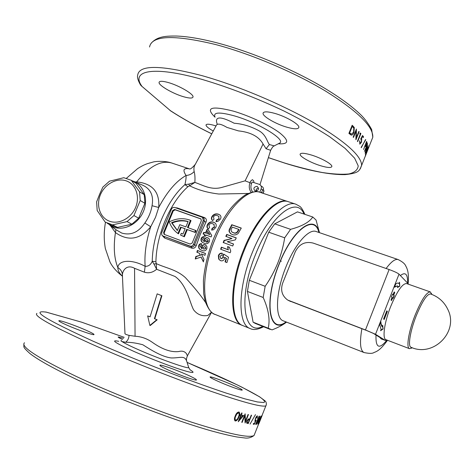 <?xml version="1.0" encoding="UTF-8"?>
<svg xmlns="http://www.w3.org/2000/svg" width="474" height="474" viewBox="0 0 474 474"><rect width="100%" height="100%" fill="white"/><g stroke="black" fill="none" stroke-linecap="round" stroke-linejoin="round"><path stroke-width="0.71" d="M262.952 193.285L263.947 190.826L262.667 189.724L261.512 192.805M224.522 258.65C223.71 260.576 222.377 261.239 220.523 260.647L218.715 259.112L218.36 255.729C219.077 253.744 220.398 252.915 222.324 253.246L221.945 255.119L219.972 256.233L220.665 258.318L221.091 258.526L223.088 257.56L222.827 255.77L223.639 254.046L228.515 257.246L226.904 262.566L225.067 261.879L226.151 258.235L224.581 257.175L224.522 258.65M229.428 247.238L230.761 251.107L230.174 252.743L220.641 249.235L221.376 247.203L228.154 249.691L227.585 246.569L229.428 247.238M288.103 201.64L287.759 201.515C276.668 196.953 256.345 217.933 243.784 249.431C229.114 284.696 229.321 321.538 242.291 325.377L242.635 325.514M232.935 245.485L232.728 245.994L223.183 242.516L224.06 240.389L231.987 238.588L225.82 236.366L226.714 234.434L236.265 237.871L235.329 239.897L227.265 241.722L233.546 244.003L232.935 245.485M203.755 238.582L202.445 239.222L203.251 240.899L204.276 241.444L204.223 239.53C205.035 237.924 206.231 237.361 207.813 237.829C209.389 238.517 209.905 239.785 209.366 241.627C208.074 243.743 206.338 244.276 204.164 243.233L202.594 242.481C201.154 241.58 200.686 240.247 201.189 238.481C201.835 237.065 202.854 236.508 204.258 236.793L203.755 238.582M201.254 245.615L199.998 246.273L201.894 248.542L201.758 246.581C202.481 244.934 203.63 244.347 205.218 244.815L206.871 246.367L206.901 248.702C205.74 250.876 204.057 251.433 201.865 250.379L200.395 249.685C198.867 248.779 198.31 247.387 198.736 245.52C199.299 244.074 200.277 243.494 201.675 243.772L201.254 245.615M204.969 255.296L205.473 253.466L197.374 250.444L196.876 252.269L199.311 253.175L200.229 255.202L195.827 256.505L195.288 258.988L201.089 257.056L203.382 261.915L203.956 259.349L201.337 253.934L204.969 255.296M205.633 236.248L206.101 235.104L211.114 236.929L211.742 235.448L208.376 229.943L207.031 229.457L205.473 232.918L203.814 232.313L203.091 234.008L204.75 234.612L204.282 235.75L205.633 236.248M175.427 207.742L177.199 207.914L204.389 217.554C206.35 218.496 206.865 220.054 205.935 222.241L200.419 234.043L196.283 245.491C195.353 247.789 193.819 248.666 191.68 248.133L164.591 238.025L162.434 235.714M122.381 275.951C119.365 273.492 117.848 270.678 117.836 267.496C118.648 259.705 132.489 259.242 145.145 266.335C148.38 266.489 150.75 264.794 152.243 261.257L155.91 261.808L156.236 263.609C165.805 268.071 176.364 269.41 185.453 277.687C194.062 287.084 200.763 295.343 205.556 302.459M207.476 224.546C206.581 226.341 206.83 227.816 208.228 228.983L209.544 227.52L208.862 224.96C209.917 223.503 211.232 223.124 212.79 223.817L213.91 224.38L214.378 226.951L212.097 228.308L211.617 230.074L213.543 229.742L215.682 227.55C216.612 225.642 216.369 224.101 214.947 222.922L213.537 222.182C211.007 221.388 208.987 222.176 207.476 224.546L207.796 224.753C209.295 222.383 211.315 221.595 213.857 222.389L214.906 222.893M212.074 216.345C211.054 218.01 211.22 219.421 212.583 220.582L214.011 219.201L213.46 216.754C214.574 215.392 215.937 215.048 217.536 215.717L218.71 216.316L218.976 218.715L216.571 219.983L215.978 221.66L217.963 221.37L220.268 219.302C221.311 217.578 221.18 216.132 219.883 214.947L218.401 214.177C215.788 213.413 213.679 214.135 212.074 216.345L212.388 216.553C213.993 214.349 216.097 213.626 218.71 214.39L219.859 214.929M248.299 193.457L218.81 194.026C207.659 192.687 197.942 189.95 189.665 185.808L187.9 186.715L184.925 184.623C185.838 180.665 186.217 177.62 186.063 175.475C182.49 170.03 183.551 167.82 189.233 168.833M195.513 230.394L196.064 230.731L195.335 232.503L194.784 232.171L195.513 230.394L187.491 227.484L190.453 220.297L189.855 220.066C183.023 217.773 176.162 218.372 169.271 221.873C171.013 226.72 173.911 230.595 177.951 233.492L178.526 233.818L181.192 227.348L185.121 228.782M207.713 231.407L209.532 234.387L206.824 233.409L207.713 231.407L209.852 234.589L207.179 233.534M204.721 234.683L205.076 234.814L204.632 235.88M207.031 229.457L208.447 230.05M207.351 229.659L205.799 233.113L204.134 232.515L203.441 234.138M270.648 150.317L266.086 148.729L263.064 144.007C258.946 136.577 250.716 132.199 238.381 130.877L226.922 127.393C220.813 123.791 217.246 123.169 216.233 125.521L195.341 164.271C193.984 166.178 193.593 168.614 194.168 171.57C191.958 173.964 189.256 175.262 186.063 175.475C176.132 181.139 167.02 191.81 158.725 207.482L155.519 217.323L150.72 226.744C140.055 239.637 128.294 241.586 115.443 232.586L110.466 225.677M194.168 171.57C194.933 174.361 195.164 177.969 194.861 182.407L188.723 184.149L189.665 185.808L194.861 182.407C202.765 185.05 210.948 190.335 221.589 187.485L245.105 180.837L249.994 182.715L250.562 181.275L252.375 179.664L253.685 180.801L253.981 182.608M256.144 189.766L256.618 191.075M217.288 124.307C213.792 115.218 222.282 116.924 234.15 123.234C242.362 123.85 250.42 126.238 258.318 130.409C266.157 134.409 266.886 141.554 269.41 144.54L274.179 145.897M311.163 154.957C304.261 152.96 300.575 152.741 300.113 154.287C299.698 156.61 310.867 162.807 320.59 165.734C327.558 167.79 331.32 168.033 331.865 166.463C332.369 164.217 321.058 157.889 311.163 154.957M216.002 125.948L214.876 125.592C209.312 123.969 206.362 123.785 206.012 125.047C206.131 126.392 208.554 128.383 213.282 131.008M168.217 82.517C162.481 80.936 159.43 80.9 159.068 82.405C158.411 85.314 172.974 93.745 183.639 96.755C189.476 98.414 192.61 98.468 193.031 96.933C193.83 94.166 179.107 85.539 168.217 82.517M274.784 113.387C267.454 111.39 263.544 111.354 263.052 113.28C262.513 116.349 275.779 124.028 286.859 127.186C294.283 129.266 298.288 129.325 298.869 127.364C299.527 124.407 286.089 116.539 274.784 113.387M353.171 137.128L353.509 137.442L356.051 131.091L355.915 139.759L359.126 131.719L358.83 131.411L356.3 137.744L356.407 129.035L353.171 137.128M363.534 136.779L362.521 135.499L360.661 139.16L361.401 139.439L361.295 141.933L360.062 143.314L359.612 140.778L359.813 144.185L361.496 142.236L361.769 138.675L361.401 138.461L362.379 136.536L363.214 137.59L363.534 136.779L363.048 136.636L362.853 137.128M366.568 141.424L363.576 149.488L365.016 145.879L365.495 146.608L366.515 145.151L367.077 142.68L366.568 141.424M368.47 146.976L365.869 151.834L366.029 152.906L365.341 154.874L368.47 146.976M366.882 151.496L365.282 156.302L368.458 148.202L366.882 151.496M364.465 151.366L366.977 145.494L365.069 153.221L368.144 145.512L365.673 151.366L367.557 143.598L364.465 151.366M365.774 139.682L361.123 147.414L361.318 147.681L365.495 139.605M360.335 132.993L359.825 133.621L360.293 134.13L357.42 141.317L357.692 141.608L360.886 133.603L360.335 132.993M348.905 133.401L351.198 135.108C352.289 135.197 353.213 134.314 353.954 132.447L354.291 127.488L352.176 125.249L348.905 133.401M268.373 157.641L284.815 163.139C310.061 171.019 330.153 174.853 345.078 174.622C359.381 173.093 359.339 170.818 361.609 165.361C361.573 155.893 345.433 141.566 313.178 122.369C281.461 104.132 237.356 85.551 202.155 75.692C160.887 64.956 139.415 64.701 137.738 74.916C137.01 77.066 137.922 80.384 140.47 84.858L141.744 86.013C130.676 70.561 153.138 65.459 202.202 79.454C228.871 87.358 256.15 97.887 284.027 111.052C301.387 119.756 316.591 128.324 329.637 136.743L345.084 148.35L354.647 158.209L358.226 165.882C357.781 169.858 354.688 172.542 348.941 173.946C341.908 174.628 333.026 174.154 322.296 172.512C310.766 170.279 298.217 167.121 284.655 163.038L268.385 157.599M107.491 223.384L113.41 227.034C123.868 231.105 137.733 224.249 143.118 212.162C148.64 200.135 144.345 185.938 134.095 181.524L131.914 180.718M109.82 225.209L116.308 229.92L121.753 233.06C130.836 235.685 138.532 232.331 144.854 223.005C148.623 217.613 151.022 211.854 152.047 205.716C153.795 196.094 150.886 189.345 143.32 185.47L142.911 185.298M122.488 277.1L124.964 333.406C124.68 333.945 126.043 334.597 129.058 335.367L135.066 336.262C141.056 336.546 146.667 338.466 151.893 342.021C162.013 349.273 170.942 352.455 178.68 351.554C182.111 350.624 184.712 351.353 186.495 353.74L187.39 355.838M211.588 312.188L207.76 315.488C201.983 316.436 197.273 314.558 193.617 309.854C189.754 302.702 186.857 284.791 175.078 276.502L156.604 269.268C152.841 272.532 148.765 273.504 144.386 272.189L134.557 268.302C127.038 264.071 122.618 270.293 122.428 274.642L122.488 277.094M186.916 361.863L186.643 360.998C184.457 355.109 180.002 358.125 171.274 357.947C161.794 356.851 150.667 349.717 142.822 344.758C136.311 343.016 130.599 342.192 125.687 342.281L121.984 341.535C124.336 343.176 129.781 345.878 138.313 349.646C159.424 358.99 188.907 369.382 188.711 367.546L188.581 367.143M121.451 340.385C120.592 340.569 120.769 340.954 121.984 341.535M186.318 374.43C175.605 369.667 160.935 364.5 159.928 365.17C159.418 365.661 162.689 367.492 169.739 370.656C180.653 375.532 195.572 380.758 196.414 380.041C196.852 379.496 193.487 377.624 186.318 374.43M86.132 330.26C75.864 325.685 59.742 320.009 58.877 320.697C58.444 321.064 60.986 322.48 66.496 324.945C76.972 329.631 93.325 335.361 93.988 334.62C94.379 334.217 91.76 332.766 86.132 330.26M123.59 338.323L118.216 336.943C117.884 337.144 119.33 338.009 122.547 339.526M232.473 384.935C223.017 380.788 210.835 376.409 210.089 376.925C209.751 377.351 212.921 379.046 219.598 382.003C229.209 386.233 241.58 390.659 242.208 390.114C242.481 389.64 239.234 387.91 232.473 384.935M46.002 312.052L45.658 311.987M238.244 421.73L243.6 415.585L241.319 415.023L242.107 413.055L241.663 412.943L240.875 414.91L240.288 414.762L239.939 415.639L240.519 415.787L238.244 421.73M248.228 423.584L251.57 415.206L251.25 415.147L249.703 419.01L248.435 418.921L246.806 420.906L246.699 423.175L247.511 423.46M253.234 424.23L254.277 424.301L256.161 420.201L255.379 420.568L255.569 418.72L257.05 416.687L257.198 418.216L257.394 415.846C256.801 415.929 256.12 416.871 255.35 418.666L254.994 421.41L255.439 421.291L254.443 423.448L253.572 423.383L253.234 424.23M261.115 416.012L258.472 422.375L259.942 416.142L256.701 424.271L259.408 417.861L257.903 424.082L261.115 416.012M262.158 415.615L259.811 419.875L258.733 423.756L261.998 415.544M255.99 424.319L259.053 416.154L255.61 424.325L255.99 424.319M250.035 424.088L255.492 414.62L250.035 424.088M248.447 414.566L248.08 414.483L245.431 421.113L245.147 413.808L241.752 422.298L242.161 422.393L244.827 415.71L245.076 423.004L248.447 414.566M238.908 416.948C239.974 414.691 240.04 413.055 239.109 412.042L238.949 411.983C237.367 412.143 236.129 413.476 235.246 415.988C234.197 418.287 234.174 419.94 235.175 420.953L235.335 421.013C236.887 420.794 238.078 419.437 238.908 416.948L238.475 416.753M231.987 238.588L224.374 240.585L223.521 242.641M233.516 244.074L227.265 241.722M236.23 237.948L227.022 234.636L226.169 236.49M281.384 261.192L280.27 261.05M223.947 254.248L223.147 255.96L223.408 257.749L223.088 257.56M223.147 255.96L222.827 255.77M223.408 257.749L221.091 258.526M221.411 258.709L220.783 258.389M222.3 253.377C220.534 253.217 219.332 254.064 218.686 255.913L219.041 259.296L218.715 259.112M218.686 255.913L218.36 255.729M219.041 259.296L220.185 260.499M224.581 257.175L226.465 258.419L225.405 262.004M226.465 258.419L226.151 258.235M227.022 234.636L226.714 234.434M224.374 240.585L224.06 240.389M204.839 235.377L204.632 234.897M147.675 315.868L149.873 325.425L156.823 319.695L157.172 319.814L154.773 318.812L161.895 295.77L157.161 293.856L150.062 316.869L147.675 315.868L150.068 316.845M156.823 319.695L154.773 318.812M149.873 325.425L150.234 325.543L157.172 319.814M154.417 318.688L161.545 295.628L157.161 293.856M161.545 295.628L161.895 295.77M115.899 229.623L115.443 232.586C113.339 246.812 114.139 258.449 117.836 267.496C120.58 269.273 122.114 271.655 122.428 274.642M153.979 264.089L156.604 269.268L156.236 263.609L153.979 264.089L152.243 261.257C152.462 248.068 155.519 234.215 161.409 219.717C167.926 204.407 175.765 192.711 184.925 184.623L188.723 184.149M235.003 420.859L235.335 421.013M238.582 412.86L238.695 412.901C239.382 413.755 239.299 415.064 238.44 416.83C237.812 418.791 236.887 419.887 235.673 420.124L235.548 420.077C234.855 419.217 234.92 417.902 235.744 416.125L236.822 414.021L238.582 412.86L238.084 412.635L236.271 413.873M238.695 412.901L238.084 412.635M234.677 417.63L235.051 419.851L235.465 420.029M235.276 415.917L235.744 416.125M237.03 419.46L234.926 420.799M244.454 415.544L244.827 415.71M241.781 422.221L242.161 422.393M244.975 420.906L245.431 421.113M244.975 420.847L245.413 419.745M244.797 414.679L244.874 416.954M245.295 421.048L244.987 421.813M258.638 423.454L258.976 423.608M259.918 419.846L261.761 416.48L259.231 422.838L259.835 419.81M261.441 416.338L261.761 416.48M254.876 421.291L255.439 421.291M255.379 420.568L254.994 420.379M255.421 420.58L255.154 421.161M254.117 423.424L253.809 424.088L253.3 424.058M253.809 424.088L254.277 424.301M249.36 419.869L248.246 422.666L247.57 422.547L247.161 420.971L248.726 419.733L249.36 419.869L248.726 419.733M246.841 420.823L247.161 420.971M246.504 421.896L247.084 422.328M249.508 418.975L249.182 419.792M248.05 422.63L247.754 423.371M240.905 414.839L241.319 415.023M239.489 419.609L240.97 415.899L242.421 416.255L239.489 419.609L239.068 419.419M242.421 416.255L240.97 415.899M243.038 415.449L242.368 416.231M239.447 419.591L238.629 420.521M240.028 415.568L240.519 415.787M81.759 322.219L46.322 312.159C29.874 309.729 45.486 319.417 93.171 341.233C119.128 352.668 146.851 364.026 176.334 375.319C194.927 382.269 211.647 388.23 226.489 393.189L244.809 398.835L257.382 401.952L263.929 402.556C265.393 401.792 264.054 399.967 259.912 397.076C254.366 393.687 246.741 389.592 237.047 384.799L187.088 362.409L201.403 368.529C217.181 375.414 230.826 381.7 242.327 387.388L259.634 396.845L264.83 400.72C266.826 402.041 266.465 405.116 265.837 405.91L266.341 404.701M144.386 272.189L145.145 266.335C144.256 254.437 146.116 241.242 150.72 226.744L144.854 223.005M135.09 181.951L136.666 181.892C152.498 183.521 159.851 192.053 158.725 207.482L152.047 205.716M136.435 182.526L136.666 181.892C149.334 166.22 161.047 159.934 171.801 163.032L189.268 168.833M262.637 193.179L261.607 192.326L260.564 192.491M262.667 189.724L261.121 188.984C261.79 186.762 261.156 185.204 259.213 184.327L252.115 181.998L251.552 183.438C250.402 186.697 250.805 189.559 252.761 192.029M261.15 186.122L261.364 186.193C263.123 186.946 263.811 188.338 263.414 190.37M258.573 188.071C256.801 188.344 255.93 189.381 255.96 191.176M352.087 125.468L354.291 127.488M353.515 132.323L353.954 132.447M351.453 134.172L349.646 132.904L352.241 126.422L353.764 128.063L353.598 132.127L351.453 134.172M349.16 132.779L350.15 133.33M349.634 133.182L350.861 134.006M351.761 126.285L352.241 126.422M349.166 132.761L349.646 132.904M353.776 127.34L354.114 129.455M360.163 133.206L360.886 133.603M360.394 133.461L360.181 134.006M365.946 146.3L366.414 145.121M365.578 155.442L368.144 148.943L365.46 155.407M211.771 133.81C196.236 126.214 182.454 118.5 170.427 110.667L169.976 110.454M365.934 152.195L366.361 152.32M366.343 152.118L366.254 151.449L367.67 148.789L366.343 152.118L365.898 151.988M366.408 141.827L366.84 141.957M366.39 141.874L367.077 142.68M365.336 145.074L366.378 142.467L366.414 144.925L365.567 145.559L365.134 145.014M365.027 145.293L365.549 145.518M365.697 145.767L365.288 146.371M362.047 136.441L362.379 136.536M361.769 138.675L361.401 138.461M359.547 140.974L359.855 141.062M362.379 135.783L363.048 136.636M355.962 130.143L355.956 131.061M355.921 137.632L356.3 137.744M358.753 131.612L359.126 131.719M356.181 137.709L355.891 138.426M355.63 130.972L356.051 131.091M251.256 192.385C249.134 189.576 248.714 186.353 249.994 182.715L251.552 183.438M255.208 191.063C258.715 190.435 259.355 188.853 257.133 186.329C253.631 186.963 252.992 188.539 255.208 191.063M223.918 240.739L224.255 240.863M207.991 241.165L208.317 241.355L207.938 239.974L207.203 239.583L205.455 240.342L205.852 241.823L207.991 241.165L207.618 239.785M206.178 241.983L208.317 241.355M205.917 241.858L206.498 242.173M204.223 239.53L204.549 239.726C205.366 238.12 206.563 237.551 208.139 238.025L208.513 238.197M207.813 237.829L208.139 238.025M201.189 238.481L201.515 238.671L202.807 237.148L204.217 236.941M202.937 242.682L202.919 242.67C201.486 241.781 201.017 240.448 201.515 238.671M203.601 241.106L204.602 241.633L204.549 239.726M204.276 241.444L204.602 241.633M203.814 232.313L204.134 232.515M206.824 233.409L207.15 233.605M209.532 234.387L209.852 234.589M213.537 222.182L213.857 222.389M212.097 228.308L212.417 228.509L211.985 230.08M214.378 226.951L213.958 224.409M212.417 228.509L214.698 227.153M208.27 228.936C207.114 227.787 206.954 226.394 207.796 224.753M218.401 214.177L218.71 214.39M216.571 219.983L216.885 220.191L216.363 221.672M218.976 218.715L218.757 216.345M216.885 220.191L219.284 218.923M212.625 220.546C211.511 219.409 211.434 218.076 212.388 216.553M190.157 244.063L192.166 243.049L201.349 220.712L200.911 218.869L174.663 209.472L172.702 210.486L163.595 232.467L164.117 234.369L190.157 244.063M195.335 232.503L187.325 229.588L184.362 236.775L181.145 235.371M194.784 232.171L187.325 229.588M186.762 229.25L183.799 236.449L184.362 236.775M181.192 227.348L185.168 228.669L182.94 234.079L181.293 233.297L180.564 235.074L183.799 236.449M180.624 227.016L177.951 233.492M190.453 220.297L191.01 220.641L188.101 227.704M171.552 222.703L177.323 230.583L179.764 224.676L185.897 226.904L188.125 221.5C182.65 219.906 177.128 220.309 171.552 222.703L172.127 223.041C177.46 220.748 182.768 220.286 188.059 221.666M177.383 230.453L172.127 223.041M201.106 219.041L175.238 209.828L173.277 210.847L164.188 232.793L164.484 234.529M202.007 217.175L174.71 207.488C173.294 207.156 172.204 207.719 171.44 209.182L161.723 232.639L161.77 234.944L162.92 235.969L190.115 246.101C191.573 246.462 192.693 245.899 193.463 244.412L203.275 220.529L202.552 217.465L202.007 217.175M162.701 235.874L191.526 246.889C192.971 247.215 193.961 246.581 194.494 244.993L204.365 221.228L204.021 218.419L202.552 217.465M205.935 222.241L203.275 220.529M196.283 245.491L193.463 244.412M203.784 249.087L205.858 248.423L205.396 246.99L204.691 246.616L203.002 247.41L203.784 249.087L205.858 248.423M205.532 248.234L205.076 246.8M201.758 246.581L202.084 246.77C202.807 245.123 203.962 244.537 205.544 245.005L205.858 245.147M205.218 244.815L205.544 245.005M198.736 245.52L199.062 245.71L200.259 244.14L201.646 243.914M200.739 249.881L200.721 249.869C199.198 248.974 198.647 247.582 199.062 245.71M201.326 248.258L202.22 248.726L202.084 246.77M203.702 249.051L204.11 249.271M201.894 248.542L202.22 248.726M201.089 257.056L203.459 261.565M195.827 256.505L196.159 256.683L195.679 258.851M200.229 255.202L196.159 256.683M199.311 253.175L200.561 255.379M197.22 252.393L197.705 250.627L205.455 253.519M241.236 228.172L232.059 224.931L229.386 230.328L229.446 231.976L230.885 233.848L229.132 231.768L229.072 230.121L231.745 224.712L241.29 228.083L238.232 233.398C236.336 235.033 234.316 235.382 232.177 234.452L230.577 233.646M230.607 233.629L230.293 233.427M233.202 232.586C234.63 233.309 235.963 233.089 237.201 231.928L238.671 229.357L232.307 227.099L230.933 229.896L231.638 231.816L233.51 232.793L232.616 232.42M238.671 229.357L238.985 229.57L237.504 232.136C236.283 233.291 234.95 233.51 233.51 232.793M237.504 232.136L237.201 231.928M229.446 231.976L229.132 231.768M229.386 230.328L229.072 230.121M232.059 224.931L231.745 224.712M229.422 247.315L227.899 246.758L228.154 249.691M227.899 246.758L227.585 246.569M228.462 249.881L221.69 247.392L220.979 249.36M221.69 247.392L221.376 247.203M319.156 232.55C315.198 213.211 292.95 228.539 279.18 263.692C263.242 302.128 269.09 335.853 286.308 322.03M274.736 223.858L297.476 211.872L312.769 217.003C309.445 222.146 302.057 226.258 290.598 229.339L274.736 223.858L268.746 232.213L284.684 237.8C283.328 246.433 281.029 254.84 277.794 263.029C274.416 271.258 270.204 279.014 265.162 286.284L263.183 297.476C268.557 309.534 270.233 319.772 268.201 328.204L272.058 329.874C277.646 327.741 282.303 325.288 286.041 322.521L286.557 322.124M244.513 249.697C229.837 284.975 230.02 321.822 242.972 325.656L250.266 328.595C237.539 324.862 237.604 287.967 252.31 252.535C264.901 220.89 285.058 199.732 295.918 204.223L288.453 201.746C277.385 197.19 257.074 218.188 244.513 249.697M379.899 337.494L381.232 338.928L382.524 339.42L381.452 338.472M383.152 339.538L382.524 339.42M392.448 297.791L391.951 298.821M319.458 232.651L316.045 220.013L312.769 217.003M290.598 229.339L284.684 237.8M265.162 286.284L249.312 280.282L247.434 291.421L263.183 297.476M268.746 232.213L249.312 280.282M268.201 328.204L253.092 322.166L255.208 323.398L270.233 329.4M247.434 291.421L253.092 322.166M416.036 316.306C410.312 330.864 407.847 345.653 410.697 347.116L410.952 347.252C433.432 357.639 459.128 331.64 447.877 309.534C444.357 302.134 438.752 297.002 431.056 294.141L430.516 293.957C426.938 294.058 422.109 301.505 416.036 316.306M431.767 294.401L430.333 291.931C426.517 291.99 421.362 299.912 414.874 315.708C408.552 331.77 406.046 347.898 409.5 348.68L412.196 347.72M430.333 291.931L406.574 283.565C402.39 283.476 397.046 291.226 390.558 306.814C384.266 322.67 382.151 338.756 385.972 339.686L409.5 348.68M399.511 282.208L399.783 286.189L397.413 287.576L397.935 286.237L397.425 285.911L394.469 287.203L395.695 284.062C397.099 282.96 398.201 282.794 398.984 283.553L399.511 282.208M399.286 282.777L399.783 286.189M399.523 286.095L397.544 287.25M397.425 285.911L394.664 286.687M398.255 283.132L398.752 283.357M383.087 328.997L382.69 325.306L382.163 326.657C381.297 326.035 380.895 324.417 380.948 321.81L379.715 324.968L381.108 329.365L380.575 330.716L383.087 328.997L382.488 325.822M380.729 330.331L382.82 328.897M382.163 326.657L380.675 322.516M389.124 269.54L313.071 243.055C305.12 241.189 299.183 244.08 295.272 251.735L282.652 283.203C280.347 290.272 282.03 295.889 287.688 300.06L365.46 329.963L389.124 269.54C394.196 271.383 397.496 272.917 399.013 274.156L407.385 282.86L408.114 284.104C409.222 272.414 407.018 268.894 406.562 267.49C405.406 265.861 405.945 263.544 398.201 259.586C395.245 258.674 391.222 261.642 386.126 268.497M399.013 274.156L375.526 334.283L365.46 329.963M375.526 334.283L385.332 340.427L383.525 339.734L373.441 333.441L366.734 330.562L288.506 300.522M385.332 340.427L387.305 340.196M394.753 292.434L394.184 291.913L393.13 294.615L392.555 294.099L391.494 296.813L392.069 297.322L391.014 300.03L391.595 300.528L392.644 297.826L393.219 298.33L394.267 295.64L393.698 295.13L394.753 292.434L394.143 292.02M392.987 298.128L394.001 295.545L393.432 295.035L394.481 292.334M392.899 294.413L392.513 294.206M391.364 300.332L392.377 297.731L392.608 297.933M383.602 319.02L384.201 319.464L387.371 311.341L386.778 310.873L383.602 319.02M383.964 319.286L387.104 311.24L386.748 310.962M100.441 194.678C95.878 205.301 99.978 217.708 109.387 221.168C118.731 224.789 131.126 218.36 135.611 207.428C140.233 196.544 135.765 184.09 126.291 180.89C116.882 177.531 104.861 184.007 100.441 194.678M99.546 194.387L96.619 201.859L97.182 210.497L105.169 222.087L112.563 224.872L127.05 221.607L133.929 215.557L140.215 200.514L139.528 191.757L131.251 180.298L123.809 177.709L109.535 181.163L102.828 187.135L99.546 194.387M139.528 191.757L144.209 194.642L135.985 183.284L131.251 180.298M144.209 194.642L144.902 203.31L140.215 200.514M144.902 203.31L138.692 218.2L131.873 224.184L127.05 221.607M133.929 215.557L138.692 218.2M131.873 224.184L117.516 227.396L111.591 225.47L107.201 223.236M112.563 224.872L117.516 227.396M213.614 238.582C217.785 228.717 222.543 219.924 227.893 212.222C234.286 202.777 244.572 194.879 246.747 194.198C253.152 191.526 257.66 190.927 260.267 192.391C248.447 187.603 227.55 207.997 215.113 239.003C200.543 273.694 201.663 310.363 215.427 314.552L242.291 325.377M187.9 186.715C178.965 194.666 171.304 206.137 164.928 221.127C159.163 235.329 156.159 248.891 155.91 261.808M245.105 180.837L263.064 144.007M266.086 148.729L269.41 144.54M278.682 143.581L279.784 143.012C285.946 139.67 258.146 122.671 234.6 115.946C219.699 111.864 213.14 112.148 214.929 116.811M215.054 117.202C205.046 107.551 211.191 105.536 233.475 111.159C249.662 115.899 269.819 125.414 279.755 132.91C289.43 140.808 288.933 144.44 278.25 143.8M149.541 47.003C151.828 35.372 173.709 34.513 215.178 44.432C250.515 53.686 294.449 72.315 325.774 91.209C357.603 111.171 373.287 126.505 372.813 137.211L371.13 141.436M365.395 145.198L365.039 145.322M365.276 156.147L360.287 168.863M134.557 268.302L135.066 336.262M129.058 335.367C128.887 338.27 127.761 340.575 125.687 342.281M189.956 369.744C196.118 373.459 193.054 373.405 180.772 369.584C168.673 365.685 149.008 358.083 134.338 351.613C115.212 342.951 109.998 339.52 118.69 341.327M24.494 342.761C20.169 346.518 37.588 357.823 76.747 376.67C110.572 392.549 156.408 410.685 191.917 422.275C228.361 433.864 249.075 438.272 254.052 435.505L254.793 433.651M239.062 420.811L238.618 420.545M237.415 419.834L236.953 419.561M36.907 313.415C33.251 315.607 51.121 325.668 90.528 343.603C124.508 358.806 170.154 376.99 205.236 389.332C241.213 401.78 261.411 407.302 265.837 405.91L261.915 415.757M81.724 322.207L124.176 337.334L81.664 322.19L46.126 312.082M259.793 192.243L261.121 188.984M352.549 125.865L353.065 126.013M140.926 85.492L170.427 110.667L141.181 85.729M201.089 219.024L200.591 218.704M164.188 232.793L163.595 232.467M173.277 210.847L172.702 210.486M175.238 209.828L174.663 209.472M162.92 235.969L164.407 236.781L164.591 238.025M191.68 248.133L191.526 246.889L190.115 246.101M176.926 208.276L177.199 207.914M203.666 218.188L204.389 217.554M238.487 230.483L238.179 230.275M230.08 228.533L229.766 228.32M303.994 214.058C296.914 195.815 271.247 214.722 255.723 254.046C237.752 297.145 243.571 336.973 262.661 326.379M286.023 321.917C269.155 334.988 263.657 301.553 279.316 263.781C292.843 229.25 314.718 213.839 318.866 232.45M316.579 231.668L316.158 231.525C308.864 228.432 294.947 244.104 286.012 266.749C275.619 292.055 274.778 318.421 283.363 320.868L364.073 352.555C373.708 354.516 373.228 352.36 375.39 352.022C376.273 351.329 379.781 351.009 387.507 340.273M361.869 328.707C359.499 342.743 360.234 350.689 364.073 352.555M376.006 335.047C375.562 347.821 379.111 349.622 386.666 340.445M407.604 283.126C407.853 274.15 405.442 271.632 400.376 275.572M289.851 301.132L290.455 301.47M383.205 339.574L385.018 340.267M215.427 314.552C211.854 313.841 208.477 309.558 205.307 301.695L203.696 293.821L203.399 280.804C204.507 267.336 207.908 253.276 213.602 238.618M279.393 143.219L274.422 145.773C273.853 146.585 273.776 144.689 270.69 150.187L259.977 184.694M300.113 154.287L300.297 153.831M206.012 125.047L206.166 124.674M159.068 82.405L159.282 81.907M263.052 113.28L263.319 112.634M368.458 148.155L372.813 137.211L371.663 129.485C368.28 123.424 364.577 118.453 360.554 114.572C351.163 105.554 337.796 95.949 320.471 85.753C290.088 68.138 249.792 51.411 216.944 42.826C200.739 38.643 187.129 36.374 176.109 36.03C165.995 36.006 157.321 36.22 150.993 43.442M122.393 276.194C116.64 271.709 112.516 267.01 110.015 262.086L105.37 248.577C103.83 240.223 103.865 231.46 105.483 222.288M134.095 181.524L143.32 185.47M258.733 423.756L254.052 435.505C251.054 437.674 247.89 438.48 244.554 437.929L237.024 436.992C229.985 435.683 221.518 433.669 211.611 430.961C175.599 420.859 117.825 398.924 76.942 379.633C53.858 368.671 38.169 359.956 29.862 353.486C21.97 346.328 24.31 347.341 23.801 344.331M211.605 312.212L187.508 355.624C186.472 358.054 186.181 359.843 186.643 360.998L188.711 367.546L190.234 370.046M207.292 241.953L207.245 242.267M206.178 231.312L206.356 231.839M235.548 420.077L235.051 419.851M259.065 422.921L261.583 416.593M195.347 164.265C192.243 167.968 190.21 169.496 189.25 168.851M126.505 178.23L137.667 168.578C143.515 164.999 144.043 165.035 147.218 163.708L153.345 161.978C156.296 161.19 165.687 160.787 171.801 163.032M264.03 190.933L263.058 193.321M365.59 155.353L368.144 148.943M211.748 133.852C196.129 126.214 182.247 118.447 170.095 110.543M202.594 242.481L202.919 242.67M213.91 224.38L214.224 224.587M218.71 216.316L219.024 216.529M200.395 249.685L200.721 249.869M260.267 192.391L287.759 201.515M286.468 322.089L286.041 322.521M250.266 328.595C253.365 330.236 257.809 329.62 263.597 326.752M316.158 231.525L398.201 259.586M283.363 320.868L283.778 321.034M304.93 214.372C302.779 209.68 301.002 206.972 299.598 206.249L295.918 204.223M319.316 232.604L319.215 231.336M412.03 347.667L411.468 348.254M431.607 294.342L431.559 293.524"/></g></svg>
